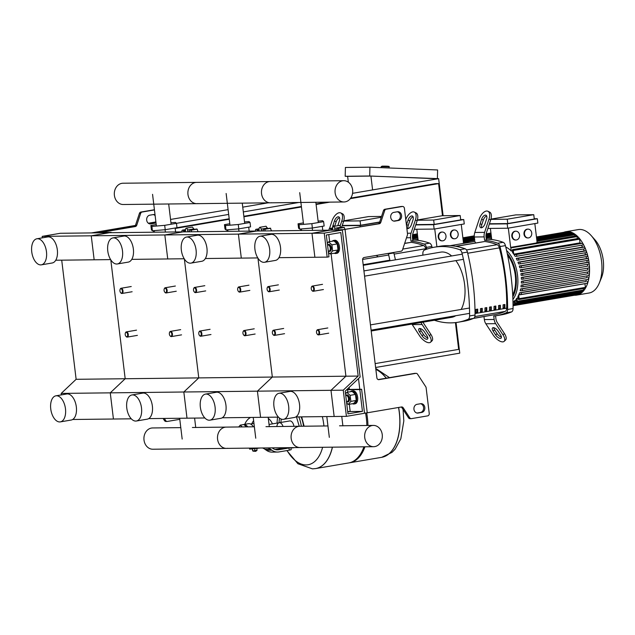 <?xml version="1.0" encoding="UTF-8"?>
<svg xmlns="http://www.w3.org/2000/svg" width="635" height="635" viewBox="0 0 635 635"><rect width="100%" height="100%" fill="white"/><g stroke="black" fill="none" stroke-linecap="round" stroke-linejoin="round"><path stroke-width="0.95" d="M98.385 232.847L340.511 230.068L379.341 223.75A2.207 1.834 89.3 0 0 380.77 222.393L384.683 210.598A2.207 1.834 -90.7 0 1 386.12 209.24L402.344 206.478A2.207 1.834 -90.7 0 1 404.416 208.351L407.511 233.942A2.207 1.834 -90.7 0 1 407.4 235.069L402.503 249.857A2.207 1.834 -90.7 0 1 401.066 251.214L364.157 257.5A2.207 1.834 89.3 0 0 362.609 259.993L376.865 377.769A2.207 1.834 -90.7 0 0 378.936 379.643L378.46 379.651M345.067 229.584L367.244 412.806L364.514 413.163M367.244 412.806L401.51 406.971A2.207 1.834 -90.7 0 1 403.209 407.789L409.758 417.806A2.207 1.834 89.3 0 0 411.456 418.632L427.68 415.869A2.207 1.834 89.3 0 0 429.228 413.377L426.133 387.787A2.207 1.834 89.3 0 0 425.76 386.739L417.544 374.182A2.207 1.834 89.3 0 0 415.846 373.364L378.936 379.643M393.811 212.384A4.405 3.659 89.3 0 0 390.692 217.075A4.405 3.659 89.3 0 0 394.391 221.147A4.405 3.659 89.3 0 0 394.867 221.107L398.494 220.488A4.405 3.659 89.3 0 0 401.614 215.797A4.405 3.659 89.3 0 0 397.915 211.717A4.405 3.659 89.3 0 0 397.439 211.765L393.811 212.384M420.664 403.709A4.405 3.659 -90.7 0 1 421.14 403.662A4.405 3.659 -90.7 0 1 424.839 407.741A4.405 3.659 -90.7 0 1 421.719 412.433L418.1 413.044A4.405 3.659 -90.7 0 1 417.624 413.091A4.405 3.659 -90.7 0 1 413.925 409.011A4.405 3.659 -90.7 0 1 417.044 404.32L420.664 403.709M342.352 230.045L324.247 233.132L327.152 257.127L328.962 256.818L326.319 235.006L340.805 232.537L358.18 376.063L343.249 390.176L346.416 416.354L364.53 413.266L361.625 389.271L359.815 389.58L362.45 411.393L347.964 413.861L345.21 391.128L360.14 377.015L342.352 230.045L330.089 230.188L343.845 229.6L378.111 223.766A2.207 1.834 89.3 0 0 379.547 222.409L383.453 210.614A2.207 1.834 -90.7 0 1 384.889 209.256L401.114 206.486A2.207 1.834 -90.7 0 1 401.59 206.486M346.996 389.438L349.361 389.414L349.123 387.437M417.012 413.036L420.497 412.448A4.405 3.659 89.3 0 0 423.624 408.114A4.405 3.659 89.3 0 0 420.521 403.733M401.05 407.043A2.207 1.834 -90.7 0 1 401.987 407.805L408.527 417.822A2.207 1.834 89.3 0 0 410.234 418.648M415.099 373.372A2.207 1.834 89.3 0 0 414.623 373.372L378.174 379.579M397.296 211.788A4.405 3.659 -90.7 0 1 400.399 216.178A4.405 3.659 -90.7 0 1 397.264 220.504L393.787 221.091M332.264 241.221A6.612 3.651 80.3 0 1 333.581 240.467A6.612 3.651 80.3 0 1 338.368 246.936A6.612 3.651 80.3 0 1 335.804 253.492A6.612 3.651 80.3 0 1 334.304 253.214M333.581 240.467L334.669 240.276A6.612 3.651 80.3 0 1 339.455 246.753A6.612 3.651 80.3 0 1 336.891 253.309L335.804 253.492M328.255 250.968A3.524 1.945 -99.7 0 0 329.486 251.436A3.524 1.945 -99.7 0 0 330.859 247.944A3.524 1.945 -99.7 0 0 328.303 244.491A3.524 1.945 -99.7 0 0 327.525 244.983M329.7 251.381A3.524 1.945 -99.7 0 0 329.922 251.365A3.524 1.945 -99.7 0 0 331.295 247.864A3.524 1.945 -99.7 0 0 328.74 244.419A3.524 1.945 -99.7 0 0 328.525 244.475M327.557 245.197A3.088 1.699 80.3 0 1 330.248 248.007A3.088 1.699 80.3 0 1 328.239 250.865M327.327 243.348L328.597 241.848L331.907 244.832L332.637 250.881L330.065 253.936L328.43 252.46M331.907 244.832L337.272 243.919L333.962 240.935L328.597 241.848M337.272 243.919L338.003 249.968L332.637 250.881M338.003 249.968L335.423 253.024L330.065 253.936M352.52 403.709A6.612 3.651 -99.7 0 0 354.012 403.995A6.612 3.651 -99.7 0 0 356.584 397.439A6.612 3.651 -99.7 0 0 351.79 390.962A6.612 3.651 -99.7 0 0 350.472 391.724M354.012 403.995L355.1 403.804A6.612 3.651 -99.7 0 0 357.672 397.248A6.612 3.651 -99.7 0 0 352.877 390.779L351.798 390.962M345.742 395.478A3.524 1.945 80.3 0 1 346.519 394.994A3.524 1.945 80.3 0 1 349.067 398.439A3.524 1.945 80.3 0 1 347.702 401.939A3.524 1.945 80.3 0 1 346.464 401.471M346.742 394.978A3.524 1.945 80.3 0 1 346.948 394.914A3.524 1.945 80.3 0 1 349.504 398.367A3.524 1.945 80.3 0 1 348.139 401.868A3.524 1.945 80.3 0 1 347.916 401.884M346.456 401.368A3.088 1.699 -99.7 0 0 348.464 398.51A3.088 1.699 -99.7 0 0 345.765 395.7M346.647 402.963L348.274 404.431L350.853 401.376L350.123 395.335L346.813 392.343L345.543 393.851M350.853 401.376L356.211 400.463L353.639 403.519L348.274 404.431M356.211 400.463L355.481 394.422L350.123 395.335M355.481 394.422L352.171 391.43L346.813 392.343M98.377 232.775L134.08 226.568A2.207 1.834 89.3 0 0 135.517 225.203L139.422 213.408A2.207 1.834 -90.7 0 1 140.859 212.05L154.424 209.74M163.084 418.457L164.505 420.624A2.207 1.834 89.3 0 0 166.203 421.442M149.757 223.893L153.233 223.306A4.405 3.659 89.3 0 0 155.821 221.274M155.138 215.662A4.405 3.659 89.3 0 0 153.265 214.59M55.737 260.239L94.155 259.794L91.249 235.807L109.363 232.72L91.249 235.807L42.204 236.371L60.309 233.283L111.204 232.704M101.06 232.529L111.173 232.41M101.044 232.386L135.311 226.552A2.207 1.834 89.3 0 0 136.747 225.195L140.652 213.4A2.207 1.834 -90.7 0 1 142.089 212.042L154.448 209.931M164.314 418.441L165.727 420.608A2.207 1.834 89.3 0 0 167.426 421.434L179.784 419.322M155.98 222.591A4.405 3.659 -90.7 0 1 154.464 223.29L150.844 223.901A4.405 3.659 -90.7 0 1 150.36 223.949A4.405 3.659 -90.7 0 1 146.661 219.869A4.405 3.659 -90.7 0 1 149.789 215.178L153.408 214.566A4.405 3.659 -90.7 0 1 153.884 214.519A4.405 3.659 -90.7 0 1 155.027 214.725M110.633 259.612L94.155 259.794L91.249 235.807L164.83 234.958L182.936 231.878L164.83 234.958L238.403 234.117L256.516 231.037L238.403 234.117L311.983 233.275L330.089 230.188L311.983 233.275L324.247 233.132M278.924 257.675L314.889 257.262L311.983 233.275L314.889 257.262L327.152 257.127M328.779 234.585L329.628 241.673L328.779 234.585M61.714 260.167L76.129 379.301L125.182 378.738L110.8 259.866L125.182 378.738L198.763 377.896L184.372 259.024L198.763 377.896L272.336 377.055L257.953 258.175L272.336 377.055L345.916 376.206L331.097 253.762L345.916 376.206L358.18 376.063M76.129 379.301L61.206 393.414L110.26 392.851L125.182 378.738L110.26 392.851L183.832 392.001L198.763 377.896L183.832 392.001L257.413 391.16L272.336 377.055L257.413 391.16L330.986 390.319L345.916 376.206L330.986 390.319L343.249 390.176M295.831 416.933L334.153 416.489L330.986 390.319L334.153 416.489L346.416 416.354M349.361 389.414L361.625 389.271M346.686 389.731L359.815 389.58M347.551 389.723L347.845 392.168L347.551 389.723M347.686 411.559L350.187 411.536L349.306 404.257L350.187 411.536L362.45 411.393M350.187 411.536L347.734 411.948L350.187 411.536M317.349 334.248A2.643 1.46 -99.7 0 0 317.484 334.407A2.643 1.46 -99.7 0 0 318.548 334.899A2.643 1.46 -99.7 0 0 319.572 332.28A2.643 1.46 -99.7 0 0 317.659 329.692A2.643 1.46 -99.7 0 0 316.817 330.502A2.643 1.46 -99.7 0 0 316.746 330.7M318.968 332.343A2.207 1.214 80.3 0 1 318.524 334.296A2.207 1.214 80.3 0 1 317.222 334.121A2.207 1.214 80.3 0 1 316.516 332.367A2.207 1.214 80.3 0 1 316.667 330.867A2.207 1.214 80.3 0 1 317.952 330.327A2.207 1.214 80.3 0 1 318.968 332.343M243.769 335.089A2.643 1.46 -99.7 0 0 243.903 335.256A2.643 1.46 -99.7 0 0 244.967 335.748A2.643 1.46 -99.7 0 0 245.999 333.121A2.643 1.46 -99.7 0 0 244.078 330.533A2.643 1.46 -99.7 0 0 243.237 331.351A2.643 1.46 -99.7 0 0 243.165 331.541M245.388 333.184A2.207 1.214 80.3 0 1 244.951 335.145A2.207 1.214 80.3 0 1 243.649 334.962A2.207 1.214 80.3 0 1 242.935 333.216A2.207 1.214 80.3 0 1 243.094 331.708A2.207 1.214 80.3 0 1 244.372 331.168A2.207 1.214 80.3 0 1 245.388 333.184M170.196 335.939A2.643 1.46 -99.7 0 0 170.331 336.098A2.643 1.46 -99.7 0 0 171.394 336.59A2.643 1.46 -99.7 0 0 172.418 333.97A2.643 1.46 -99.7 0 0 170.505 331.375A2.643 1.46 -99.7 0 0 169.664 332.192A2.643 1.46 -99.7 0 0 169.593 332.391M171.815 334.034A2.207 1.214 80.3 0 1 171.371 335.986A2.207 1.214 80.3 0 1 170.069 335.812A2.207 1.214 80.3 0 1 169.362 334.058A2.207 1.214 80.3 0 1 169.513 332.549A2.207 1.214 80.3 0 1 170.791 332.018A2.207 1.214 80.3 0 1 171.815 334.034M273.201 334.756A2.643 1.46 -99.7 0 0 273.336 334.915A2.643 1.46 -99.7 0 0 274.399 335.407A2.643 1.46 -99.7 0 0 275.423 332.788A2.643 1.46 -99.7 0 0 273.51 330.192A2.643 1.46 -99.7 0 0 272.669 331.01A2.643 1.46 -99.7 0 0 272.598 331.208M274.82 332.851A2.207 1.214 80.3 0 1 274.383 334.804A2.207 1.214 80.3 0 1 273.074 334.629A2.207 1.214 80.3 0 1 272.367 332.875A2.207 1.214 80.3 0 1 272.518 331.367A2.207 1.214 80.3 0 1 273.804 330.835A2.207 1.214 80.3 0 1 274.82 332.851M199.628 335.597A2.643 1.46 -99.7 0 0 199.755 335.764A2.643 1.46 -99.7 0 0 200.819 336.248A2.643 1.46 -99.7 0 0 201.851 333.629A2.643 1.46 -99.7 0 0 199.938 331.041A2.643 1.46 -99.7 0 0 199.096 331.851A2.643 1.46 -99.7 0 0 199.025 332.049M201.239 333.692A2.207 1.214 80.3 0 1 200.803 335.645A2.207 1.214 80.3 0 1 199.501 335.47A2.207 1.214 80.3 0 1 198.787 333.724A2.207 1.214 80.3 0 1 198.945 332.216A2.207 1.214 80.3 0 1 200.223 331.676A2.207 1.214 80.3 0 1 201.239 333.692M126.047 336.447A2.643 1.46 -99.7 0 0 126.182 336.606A2.643 1.46 -99.7 0 0 127.246 337.098A2.643 1.46 -99.7 0 0 128.27 334.47A2.643 1.46 -99.7 0 0 126.357 331.883A2.643 1.46 -99.7 0 0 125.516 332.7A2.643 1.46 -99.7 0 0 125.444 332.899M127.667 334.534A2.207 1.214 80.3 0 1 127.23 336.494A2.207 1.214 80.3 0 1 125.92 336.312A2.207 1.214 80.3 0 1 125.214 334.566A2.207 1.214 80.3 0 1 125.365 333.058A2.207 1.214 80.3 0 1 126.651 332.518A2.207 1.214 80.3 0 1 127.667 334.534M312.071 290.624A2.643 1.46 -99.7 0 0 312.206 290.79A2.643 1.46 -99.7 0 0 313.269 291.274A2.643 1.46 -99.7 0 0 314.293 288.655A2.643 1.46 -99.7 0 0 312.38 286.067A2.643 1.46 -99.7 0 0 311.539 286.877A2.643 1.46 -99.7 0 0 311.467 287.076M313.682 288.719A2.207 1.214 80.3 0 1 313.245 290.671A2.207 1.214 80.3 0 1 311.944 290.497A2.207 1.214 80.3 0 1 311.237 288.75A2.207 1.214 80.3 0 1 311.388 287.242A2.207 1.214 80.3 0 1 312.666 286.702A2.207 1.214 80.3 0 1 313.682 288.719M238.49 291.465A2.643 1.46 -99.7 0 0 238.625 291.632A2.643 1.46 -99.7 0 0 239.689 292.124A2.643 1.46 -99.7 0 0 240.721 289.497A2.643 1.46 -99.7 0 0 238.8 286.909A2.643 1.46 -99.7 0 0 237.958 287.726A2.643 1.46 -99.7 0 0 237.887 287.925M240.109 289.56A2.207 1.214 80.3 0 1 239.673 291.521A2.207 1.214 80.3 0 1 238.363 291.338A2.207 1.214 80.3 0 1 237.657 289.592A2.207 1.214 80.3 0 1 237.815 288.084A2.207 1.214 80.3 0 1 239.093 287.544A2.207 1.214 80.3 0 1 240.109 289.56M164.917 292.314A2.643 1.46 -99.7 0 0 165.052 292.473A2.643 1.46 -99.7 0 0 166.116 292.965A2.643 1.46 -99.7 0 0 167.14 290.346A2.643 1.46 -99.7 0 0 165.227 287.75A2.643 1.46 -99.7 0 0 164.386 288.568A2.643 1.46 -99.7 0 0 164.314 288.766M166.529 290.409A2.207 1.214 80.3 0 1 166.092 292.362A2.207 1.214 80.3 0 1 164.79 292.187A2.207 1.214 80.3 0 1 164.076 290.433A2.207 1.214 80.3 0 1 164.235 288.925A2.207 1.214 80.3 0 1 165.513 288.393A2.207 1.214 80.3 0 1 166.529 290.409M267.922 291.132A2.643 1.46 -99.7 0 0 268.057 291.29A2.643 1.46 -99.7 0 0 269.121 291.783A2.643 1.46 -99.7 0 0 270.145 289.163A2.643 1.46 -99.7 0 0 268.232 286.575A2.643 1.46 -99.7 0 0 267.391 287.385A2.643 1.46 -99.7 0 0 267.319 287.584M269.542 289.227A2.207 1.214 80.3 0 1 269.105 291.179A2.207 1.214 80.3 0 1 267.795 291.005A2.207 1.214 80.3 0 1 267.089 289.25A2.207 1.214 80.3 0 1 267.24 287.75A2.207 1.214 80.3 0 1 268.526 287.21A2.207 1.214 80.3 0 1 269.542 289.227M194.35 291.973A2.643 1.46 -99.7 0 0 194.477 292.14A2.643 1.46 -99.7 0 0 195.54 292.632A2.643 1.46 -99.7 0 0 196.572 290.005A2.643 1.46 -99.7 0 0 194.659 287.417A2.643 1.46 -99.7 0 0 193.818 288.234A2.643 1.46 -99.7 0 0 193.746 288.425M195.961 290.068A2.207 1.214 80.3 0 1 195.524 292.029A2.207 1.214 80.3 0 1 194.223 291.846A2.207 1.214 80.3 0 1 193.508 290.1A2.207 1.214 80.3 0 1 193.667 288.592A2.207 1.214 80.3 0 1 194.945 288.052A2.207 1.214 80.3 0 1 195.961 290.068M120.769 292.822A2.643 1.46 -99.7 0 0 120.904 292.981A2.643 1.46 -99.7 0 0 121.968 293.473A2.643 1.46 -99.7 0 0 122.992 290.846A2.643 1.46 -99.7 0 0 121.079 288.258A2.643 1.46 -99.7 0 0 120.237 289.076A2.643 1.46 -99.7 0 0 120.166 289.274M122.388 290.917A2.207 1.214 80.3 0 1 121.952 292.87A2.207 1.214 80.3 0 1 120.642 292.687A2.207 1.214 80.3 0 1 119.936 290.941A2.207 1.214 80.3 0 1 120.086 289.433A2.207 1.214 80.3 0 1 121.372 288.901A2.207 1.214 80.3 0 1 122.388 290.917M350.726 198.088L435.539 183.642L438.602 183.61L442.492 215.733M455.422 322.604L458.661 349.377L375.15 363.601M176.99 227.695L176.466 223.337L164.695 225.338L151.908 226.425L150.892 225.496L151.416 229.862L152.432 230.783L165.227 229.703L229.195 218.781M243.848 216.289L301.387 206.486M316.039 203.994L326.747 202.168M175.181 228.465L229.251 219.258M243.911 216.765L301.442 206.97M316.103 204.47L329.819 202.136M350.322 198.644L438.602 183.61M375.618 367.482L459.748 353.155L456.041 322.524M443.119 215.725L438.634 178.665L370.927 176.078L347.631 176.347L348.337 182.174M170.958 222.79L175.45 222.409L176.466 223.337L228.671 214.424M243.324 211.923L298.72 202.494M352.56 193.326L438.634 178.665M91.408 232.926L135.43 225.433M148.328 223.234L155.313 222.044M170.553 219.448L228.092 209.653M242.745 207.153L268.057 202.843M372.602 189.913L370.927 176.078M435.562 178.697L369.713 175.998L369.935 167.195L437.61 169.966L437.396 178.681M369.935 167.195L345.408 167.473L345.186 176.284L347.631 176.379M345.186 176.284L369.713 175.998M269.042 424.466L279.209 422.735A5.929 3.27 80.3 0 1 283.035 426.458A5.929 3.27 -99.7 0 0 279.209 422.735A5.929 3.27 -99.7 0 0 276.868 426.529M272.431 423.886A13.875 11.525 89.3 0 0 268.311 418.386M253.627 420.664A13.875 11.525 89.3 0 0 251.825 423.799M250.587 417.449A13.875 11.525 89.3 0 0 244.785 424.331M242.895 424.688A10.136 5.596 80.3 0 1 243.372 424.569L248.444 423.704A10.136 5.596 80.3 0 1 248.928 423.664A10.136 5.596 80.3 0 1 253.436 426.799M243.372 424.569A10.136 5.596 80.3 0 1 243.856 424.521A10.136 5.596 80.3 0 1 247.793 426.863M256.524 450.39L255.794 450.921L253.024 450.818M253.071 451.152L255.603 451.358L256.564 450.731M256.826 448.572L257.032 450.302L254.945 450.659L252.674 450.85L252.301 449.12M252.46 449.112L252.674 450.85M254.722 448.866L254.945 450.659M290.624 447.651L289.012 447.992L289.274 450.175L291.195 449.675L290.949 447.651M289.274 450.175L279.011 451.922A13.216 10.978 -90.7 0 1 277.582 452.049A13.216 10.978 -90.7 0 1 271.875 450.207L270.439 449.183A13.216 10.978 89.3 0 0 268.026 447.913M275.122 449.485L285.948 447.707M262.501 447.977A13.216 10.978 -90.7 0 1 264.914 449.247L266.359 450.271A13.216 10.978 89.3 0 0 272.066 452.112L277.582 452.049M272.169 447.865L272.804 448.318A11.017 9.152 89.3 0 0 277.558 449.85A11.017 9.152 89.3 0 0 278.749 449.739L289.012 447.992M249.484 448.127L249.603 449.128L260.207 448M238.697 426.966L240.236 425.14L243.856 424.521L246.459 426.879M250.507 424.021L253.619 423.489A9.469 5.231 80.3 0 1 253.968 423.458M240.236 425.14L242.213 426.926M364.942 446.802A45.379 25.051 80.3 0 1 349.75 462.764L381.627 457.335A45.379 25.051 -99.7 0 0 399.264 412.313A45.379 25.051 -99.7 0 0 398.534 407.472A45.379 25.051 80.3 0 1 399.264 412.313A45.379 25.051 80.3 0 1 381.627 457.335L381.722 457.319A45.379 25.051 -99.7 0 0 399.359 412.298A45.379 25.051 -99.7 0 0 398.629 407.456M386.247 378.206A45.379 25.051 -99.7 0 0 375.849 369.38A45.379 25.051 80.3 0 1 386.247 378.206M366.665 412.893A45.379 25.051 80.3 0 1 367.395 417.735A45.379 25.051 80.3 0 1 367.959 425.482M365.57 413.044A45.379 25.051 80.3 0 1 366.308 417.925A45.379 25.051 80.3 0 1 366.863 425.498M332.351 447.175A45.379 25.051 80.3 0 1 315.611 468.574L315.706 468.559A45.379 25.051 -99.7 0 0 332.446 447.175A45.379 25.051 80.3 0 1 315.706 468.559A45.379 25.051 80.3 0 1 315.659 468.567M363.918 446.81A45.379 25.051 80.3 0 1 348.663 462.947L315.706 468.559M349.75 462.764A45.379 25.051 80.3 0 1 349.21 462.844M322.612 447.286A40.346 22.265 80.3 0 1 306.173 464.923A40.346 22.265 80.3 0 1 287.068 450.548M322.35 416.623A40.346 22.265 80.3 0 1 323.937 425.99M293.941 426.331A5.929 3.27 -99.7 0 0 289.997 420.918A5.929 3.27 -99.7 0 0 289.711 420.942L279.209 422.735M31.75 251.897A13.216 7.295 -99.7 0 0 41.331 264.843A13.216 7.295 -99.7 0 0 46.466 251.722A13.216 7.295 -99.7 0 0 36.886 238.784A13.216 7.295 -99.7 0 0 31.75 251.897M52.197 262.985A13.216 7.295 -99.7 0 0 57.333 249.873A13.216 7.295 -99.7 0 0 47.752 236.926L36.886 238.784M65.469 408.765A13.216 7.295 80.3 0 1 60.333 421.886A13.216 7.295 80.3 0 1 50.752 408.94A13.216 7.295 80.3 0 1 55.896 395.827A13.216 7.295 80.3 0 1 65.469 408.765M55.896 395.827L66.762 393.97A13.216 7.295 80.3 0 1 76.335 406.916A13.216 7.295 80.3 0 1 71.199 420.037L60.333 421.886M42.204 236.371L42.378 237.847M72.644 419.489L113.427 419.021L110.26 392.851L113.427 419.021L131.286 418.822M61.206 393.414L61.381 394.891M374.761 446.595A10.636 8.842 -90.7 0 1 373.61 446.699A10.636 8.842 -90.7 0 1 364.673 436.856A10.636 8.842 -90.7 0 1 372.213 425.521A10.636 8.842 -90.7 0 1 373.364 425.418A10.636 8.842 -90.7 0 1 382.302 435.261A10.636 8.842 -90.7 0 1 374.761 446.595M298.633 426.371A10.636 8.842 89.3 0 0 291.1 437.706A10.636 8.842 89.3 0 0 300.03 447.54A10.636 8.842 -90.7 0 1 291.1 437.706A10.636 8.842 -90.7 0 1 298.633 426.371A10.636 8.842 -90.7 0 1 299.791 426.268A10.636 8.842 89.3 0 0 298.633 426.371M301.188 447.437A10.636 8.842 -90.7 0 1 300.03 447.54L226.457 448.389A10.636 8.842 -90.7 0 1 217.519 438.547A10.636 8.842 -90.7 0 1 225.06 427.212A10.636 8.842 89.3 0 0 217.519 438.547A10.636 8.842 89.3 0 0 226.457 448.389L152.876 449.231A10.636 8.842 89.3 0 1 143.947 439.388A10.636 8.842 89.3 0 1 151.479 428.061A10.636 8.842 89.3 0 1 152.638 427.95L180.792 427.633M192.389 427.498L226.211 427.109A10.636 8.842 89.3 0 0 225.06 427.212A10.636 8.842 -90.7 0 1 226.211 427.109L254.365 426.783M227.608 448.286A10.636 8.842 -90.7 0 1 226.457 448.389M335.407 229.838A2.349 1.294 80.3 0 1 334.709 228.298A2.207 1.214 -99.7 0 0 333.462 226.441L339.614 225.393L341.289 227.735M338.725 229.799A2.207 1.214 -99.7 0 0 338.13 228.497A2.207 1.214 -99.7 0 0 337.566 228.37L343.765 227.314L344.289 227.449L345.17 229.933M337.566 228.37A2.207 1.214 -99.7 0 0 336.804 229.219A2.349 1.294 80.3 0 1 336.479 229.83M338.13 228.497L344.289 227.449M333.462 226.441A2.207 1.214 -99.7 0 0 332.661 228.322A2.349 1.294 80.3 0 1 332.335 229.878M331.367 229.973A2.349 1.294 80.3 0 1 330.795 229.283A2.207 1.214 -99.7 0 0 329.613 228.457A2.207 1.214 -99.7 0 0 329.303 228.6A2.207 1.214 -99.7 0 0 329.041 230.203M318.111 221.107L322.604 220.726L323.62 221.647L324.144 226.012L312.38 228.013L299.585 229.092L298.569 228.171L298.045 223.814L303.371 222.901M323.62 221.647L311.849 223.655L299.061 224.734L298.045 223.814M312.38 228.013L311.849 223.655M299.585 229.092L299.061 224.734M301.53 230.513L301.339 228.949M312.531 230.394L312.245 228.028M300.76 230.529L300.577 229.013M322.763 230.275L322.286 226.33M262.168 230.965A2.349 1.294 80.3 0 1 262.136 230.965A2.349 1.294 80.3 0 1 261.136 229.14A2.207 1.214 -99.7 0 0 259.882 227.29L266.041 226.243L267.708 228.576M265.2 230.934A2.207 1.214 -99.7 0 0 264.549 229.338A2.207 1.214 -99.7 0 0 263.985 229.211L270.192 228.155L271.597 230.862M263.985 229.211A2.207 1.214 -99.7 0 0 263.223 230.06A2.349 1.294 80.3 0 1 262.43 230.965M264.549 229.338L270.708 228.29M259.882 227.29A2.207 1.214 -99.7 0 0 259.08 229.164A2.349 1.294 80.3 0 1 258.524 231.005A2.349 1.294 80.3 0 1 258.493 231.013M258.231 231.013A2.349 1.294 80.3 0 1 257.223 230.132A2.207 1.214 -99.7 0 0 256.04 229.298A2.207 1.214 -99.7 0 0 255.722 229.441A2.207 1.214 -99.7 0 0 255.46 231.045M262.136 230.965L262.668 230.87M244.538 221.948L249.023 221.567L250.039 222.488L250.571 226.854L238.8 228.862L226.012 229.941L224.996 229.013L224.465 224.655L229.799 223.75M250.039 222.488L238.276 224.496L225.481 225.576L224.465 224.655M238.8 228.862L238.276 224.496M226.012 229.941L225.481 225.576M227.949 231.362L227.767 229.791M238.951 231.235L238.665 228.87M227.179 231.37L226.997 229.854M249.182 231.116L248.706 227.171M188.595 231.815A2.349 1.294 80.3 0 1 188.563 231.807A2.349 1.294 80.3 0 1 187.555 229.981A2.207 1.214 -99.7 0 0 186.309 228.132L192.461 227.084L194.135 229.418M191.619 231.775A2.207 1.214 -99.7 0 0 190.976 230.188A2.207 1.214 -99.7 0 0 190.413 230.053L196.612 228.997L197.136 229.14L198.025 231.704M190.413 230.053A2.207 1.214 -99.7 0 0 189.651 230.902A2.349 1.294 80.3 0 1 188.849 231.807M190.976 230.188L197.136 229.14M186.309 228.132A2.207 1.214 -99.7 0 0 185.507 230.005A2.349 1.294 80.3 0 1 184.944 231.846A2.349 1.294 80.3 0 1 184.912 231.854M184.658 231.854A2.349 1.294 80.3 0 1 183.642 230.973A2.207 1.214 -99.7 0 0 182.459 230.148A2.207 1.214 -99.7 0 0 182.15 230.291A2.207 1.214 -99.7 0 0 181.888 231.886M188.563 231.807L189.095 231.719M165.227 229.703L164.695 225.338M152.432 230.783L151.908 226.425M150.892 225.496L156.218 224.592M154.376 232.204L154.186 230.632M165.378 232.077L165.092 229.711M153.607 232.212L153.424 230.703M175.609 231.958L175.133 228.013M345.146 201.866A10.636 8.842 89.3 0 0 352.679 190.54A10.636 8.842 89.3 0 0 343.749 180.697A10.636 8.842 89.3 0 0 342.598 180.8A10.636 8.842 89.3 0 0 335.058 192.127A10.636 8.842 89.3 0 0 343.995 201.97A10.636 8.842 89.3 0 0 345.146 201.866M269.018 181.642A10.636 8.842 -90.7 0 1 270.169 181.539A10.636 8.842 89.3 0 0 269.018 181.642A10.636 8.842 89.3 0 0 261.485 192.976A10.636 8.842 89.3 0 0 270.415 202.819A10.636 8.842 -90.7 0 1 261.485 192.976A10.636 8.842 -90.7 0 1 269.018 181.642M195.445 182.491A10.636 8.842 -90.7 0 1 196.596 182.38A10.636 8.842 89.3 0 0 195.445 182.491A10.636 8.842 89.3 0 0 187.904 193.818A10.636 8.842 89.3 0 0 196.842 203.66A10.636 8.842 -90.7 0 1 187.904 193.818A10.636 8.842 -90.7 0 1 195.445 182.491M343.749 180.697L123.015 183.229A10.636 8.842 -90.7 0 0 121.864 183.332A10.636 8.842 -90.7 0 0 114.332 194.667A10.636 8.842 -90.7 0 0 123.261 204.51L270.415 202.819A10.636 8.842 89.3 0 0 271.566 202.716M196.842 203.66A10.636 8.842 89.3 0 0 197.993 203.557M574.469 295.251A32.163 17.748 -99.7 0 0 576.651 295.124A32.163 17.748 -99.7 0 0 589.153 263.215A32.163 17.748 -99.7 0 0 565.856 231.712A32.163 17.748 -99.7 0 0 563.753 232.315M576.651 295.124L589.042 293.013A32.163 17.748 -99.7 0 0 599.273 283.099A32.163 17.748 -99.7 0 0 601.543 261.104A32.163 17.748 -99.7 0 0 591.177 235.569A32.163 17.748 -99.7 0 0 578.239 229.6L565.856 231.712M599.273 283.099L601.432 277.844A25.733 14.2 -99.7 0 0 603.25 260.239A25.733 14.2 -99.7 0 0 594.955 239.816L591.177 235.569M520.922 273.645L522.16 273.629A0.881 0.484 80.3 0 1 522.748 274.463A0.881 0.484 80.3 0 1 522.414 275.376A0.881 0.484 80.3 0 1 522.367 275.376L521.137 275.392A28.861 15.931 -99.7 0 0 521.041 274.518A28.861 15.931 -99.7 0 0 520.922 273.645L587.2 262.358A28.861 15.931 -99.7 0 0 586.907 260.469M520.255 269.827L521.565 269.812A0.881 0.484 80.3 0 1 522.153 270.645A0.881 0.484 80.3 0 1 521.819 271.558A0.881 0.484 80.3 0 1 521.772 271.558L520.597 271.574A28.861 15.931 -99.7 0 0 520.255 269.827L586.534 258.54A28.861 15.931 -99.7 0 0 586.089 256.643M519.279 266.009L520.692 265.994A0.881 0.484 80.3 0 1 521.279 266.827A0.881 0.484 80.3 0 1 520.946 267.74A0.881 0.484 80.3 0 1 520.906 267.74L519.763 267.756A28.861 15.931 -99.7 0 0 519.279 266.009L585.557 254.722A28.861 15.931 -99.7 0 0 584.946 252.825M517.969 262.199L519.525 262.184A0.881 0.484 80.3 0 1 520.113 263.009A0.881 0.484 80.3 0 1 519.779 263.922A0.881 0.484 80.3 0 1 519.74 263.93L518.612 263.938A28.861 15.931 -99.7 0 0 517.969 262.199L584.248 250.912A28.861 15.931 -99.7 0 0 583.454 249.015M516.271 258.397L518.025 258.374A0.881 0.484 80.3 0 1 518.612 259.199A0.881 0.484 80.3 0 1 518.279 260.112A0.881 0.484 80.3 0 1 518.231 260.12L517.104 260.136A28.861 15.931 -99.7 0 0 516.271 258.397L582.549 247.11A28.861 15.931 -99.7 0 0 581.517 245.213M514.04 254.595L516.104 254.572A0.881 0.484 80.3 0 1 516.699 255.397A0.881 0.484 80.3 0 1 516.358 256.31A0.881 0.484 80.3 0 1 516.318 256.318L515.136 256.326A28.861 15.931 -99.7 0 0 514.04 254.595L580.319 243.308A28.861 15.931 -99.7 0 0 580.017 242.864L513.731 254.151A28.861 15.931 -99.7 0 0 512.564 252.587L512.31 250.484A0.881 0.484 -99.7 0 1 512.651 249.611L578.929 238.323A0.881 0.484 80.3 0 1 579.572 239.189L580.017 242.864M512.35 250.841L511.207 251.031A28.861 15.931 -99.7 0 0 505.793 247.055M515.406 231.243A4.405 3.659 -90.7 0 1 515.882 231.203A4.405 3.659 -90.7 0 1 519.581 235.275A4.405 3.659 -90.7 0 1 516.461 239.966A4.405 3.659 -90.7 0 1 515.985 240.014A4.405 3.659 -90.7 0 1 512.286 235.934A4.405 3.659 -90.7 0 1 515.406 231.243M515.739 240.006A4.405 3.659 -90.7 0 1 515.493 240.022A4.405 3.659 -90.7 0 1 511.794 235.942A4.405 3.659 -90.7 0 1 514.914 231.251A4.405 3.659 -90.7 0 1 515.39 231.203A4.405 3.659 -90.7 0 1 515.636 231.211M527.574 229.172A4.405 3.659 -90.7 0 1 528.05 229.132A4.405 3.659 -90.7 0 1 531.749 233.204A4.405 3.659 -90.7 0 1 528.63 237.895A4.405 3.659 -90.7 0 1 528.153 237.942A4.405 3.659 -90.7 0 1 524.454 233.863A4.405 3.659 -90.7 0 1 527.574 229.172M527.907 237.934A4.405 3.659 -90.7 0 1 527.661 237.942A4.405 3.659 -90.7 0 1 523.962 233.87A4.405 3.659 -90.7 0 1 527.082 229.179A4.405 3.659 -90.7 0 1 527.558 229.132A4.405 3.659 -90.7 0 1 527.804 229.14M489.72 222.901L489.823 223.766L507.77 223.56L534.289 219.043L533.757 214.686L515.803 214.892L490.942 219.123M537.853 223.083L507.714 228.219L507.19 223.853L537.321 218.726L537.853 223.083M534.837 223.599L537.162 242.856L510.651 247.372L508.325 228.116M507.77 223.56L507.246 219.202L533.757 214.686M490.387 228.417L491.728 239.522M507.246 219.202L490.871 219.385M507.714 228.219L487.878 228.449M534.249 218.757L537.321 218.726M489.331 224.06L507.19 223.853M536.456 236.966L565.261 232.061A0.881 0.484 80.3 0 1 565.499 232.116M536.464 237.061L567.38 231.791A0.881 0.484 80.3 0 1 567.928 232.283M536.535 237.633L569.563 232.005A0.881 0.484 80.3 0 1 570.198 232.87L570.214 232.981M536.662 238.697L571.794 232.712A0.881 0.484 80.3 0 1 572.437 233.569L572.508 234.204M536.853 240.276L574.096 233.934A0.881 0.484 80.3 0 1 574.739 234.799L574.881 236.029M511.207 251.031L510.826 247.912A0.881 0.484 -99.7 0 0 510.651 247.372M536.702 242.538L576.469 235.76A0.881 0.484 80.3 0 1 577.104 236.625L577.342 238.593M512.977 301.974A28.861 15.931 -99.7 0 0 513.064 301.927L514.207 301.728M515.025 300.395L515.366 303.165A0.881 0.484 80.3 0 1 515.017 304.038A0.881 0.484 80.3 0 1 514.382 303.173L514.144 301.173A28.861 15.931 -99.7 0 0 515.025 300.395L516.176 300.204M516.914 298.164L517.287 301.284A0.881 0.484 80.3 0 1 516.946 302.165A0.881 0.484 80.3 0 1 516.303 301.3L516.064 299.283A28.861 15.931 -99.7 0 0 516.914 298.164L518.057 297.974M518.676 295.005L519.12 298.672A0.881 0.484 80.3 0 1 518.779 299.545A0.881 0.484 80.3 0 1 518.144 298.688L517.89 296.585A28.861 15.931 -99.7 0 0 518.676 295.005L584.954 283.718A28.861 15.931 -99.7 0 0 585.002 283.623M585.827 281.511L520.732 292.783A0.881 0.484 -99.7 0 1 521.319 293.608A0.881 0.484 -99.7 0 1 520.986 294.521A0.881 0.484 -99.7 0 1 520.938 294.529L518.874 294.553A28.861 15.931 -99.7 0 0 519.549 292.798L585.827 281.511A28.861 15.931 -99.7 0 0 586.375 279.717M586.867 277.67L521.724 288.949A0.881 0.484 -99.7 0 1 522.311 289.774A0.881 0.484 -99.7 0 1 521.978 290.687A0.881 0.484 -99.7 0 1 521.93 290.687L520.176 290.711A28.861 15.931 -99.7 0 0 520.589 288.957L586.867 277.67A28.861 15.931 -99.7 0 0 587.2 275.844M587.454 273.836L522.303 285.115A0.881 0.484 -99.7 0 1 522.891 285.94A0.881 0.484 -99.7 0 1 522.549 286.853A0.881 0.484 -99.7 0 1 522.51 286.853L520.954 286.877A28.861 15.931 -99.7 0 0 521.176 285.123L587.454 273.836A28.861 15.931 -99.7 0 0 587.605 271.986M587.677 270.01L522.542 281.281A0.881 0.484 -99.7 0 1 523.129 282.115A0.881 0.484 -99.7 0 1 522.795 283.019A0.881 0.484 -99.7 0 1 522.756 283.027L521.335 283.043A28.861 15.931 -99.7 0 0 521.399 281.297L587.677 270.01A28.861 15.931 -99.7 0 0 587.669 268.137M587.589 266.184L522.486 277.455A0.881 0.484 -99.7 0 1 523.081 278.289A0.881 0.484 -99.7 0 1 522.74 279.194A0.881 0.484 -99.7 0 1 522.7 279.202L521.391 279.217A28.861 15.931 -99.7 0 0 521.311 277.471L587.589 266.184A28.861 15.931 -99.7 0 0 587.438 264.303M513.731 254.151L513.286 250.476A0.881 0.484 -99.7 0 0 512.651 249.611M520.732 292.783L519.549 292.798M587.01 281.495A0.881 0.484 80.3 0 1 587.597 282.321A0.881 0.484 80.3 0 1 587.264 283.234A0.881 0.484 80.3 0 1 587.216 283.242L521.025 294.513M521.724 288.949L520.589 288.957M588.002 277.662A0.881 0.484 80.3 0 1 588.589 278.487A0.881 0.484 80.3 0 1 588.256 279.4A0.881 0.484 80.3 0 1 588.208 279.4L522.018 290.679M522.303 285.115L521.176 285.123M588.582 273.828A0.881 0.484 80.3 0 1 589.169 274.653A0.881 0.484 80.3 0 1 588.836 275.566A0.881 0.484 80.3 0 1 588.788 275.566L522.597 286.845M522.542 281.281L521.399 281.297M588.82 269.994A0.881 0.484 80.3 0 1 589.415 270.827A0.881 0.484 80.3 0 1 589.074 271.732A0.881 0.484 80.3 0 1 589.034 271.74L522.835 283.012M522.486 277.455L521.311 277.471M588.764 266.168A0.881 0.484 80.3 0 1 589.359 267.002A0.881 0.484 80.3 0 1 589.018 267.906A0.881 0.484 80.3 0 1 588.978 267.914L522.78 279.186M586.534 258.54L587.843 258.524A0.881 0.484 80.3 0 1 588.431 259.358A0.881 0.484 80.3 0 1 588.097 260.271A0.881 0.484 80.3 0 1 588.05 260.271L521.859 271.542M585.557 254.722L586.97 254.706A0.881 0.484 80.3 0 1 587.558 255.54A0.881 0.484 80.3 0 1 587.224 256.453A0.881 0.484 80.3 0 1 587.184 256.453L520.986 267.724M584.248 250.912L585.803 250.896A0.881 0.484 80.3 0 1 586.399 251.722A0.881 0.484 80.3 0 1 586.057 252.635A0.881 0.484 80.3 0 1 586.018 252.643L519.819 263.914M582.549 247.11L584.303 247.086A0.881 0.484 80.3 0 1 584.891 247.912A0.881 0.484 80.3 0 1 584.557 248.825A0.881 0.484 80.3 0 1 584.51 248.833L518.319 260.104M580.319 243.308L582.382 243.284A0.881 0.484 80.3 0 1 582.978 244.11A0.881 0.484 80.3 0 1 582.636 245.023A0.881 0.484 80.3 0 1 582.597 245.031L516.398 256.302M513.366 304.435A0.881 0.484 80.3 0 1 513.04 305.308L579.303 294.029A0.881 0.484 80.3 0 0 579.644 293.156L513.366 304.435L513.064 301.927M587.2 262.358L588.439 262.342A0.881 0.484 80.3 0 1 589.026 263.176A0.881 0.484 80.3 0 1 588.693 264.089A0.881 0.484 80.3 0 1 588.645 264.089L522.454 275.368M577.572 294.322A0.881 0.484 80.3 0 1 577.239 294.775L513.048 305.713M581.557 291.155L581.644 291.878A0.881 0.484 80.3 0 1 581.303 292.751L515.017 304.038M583.39 288.544L583.565 289.997A0.881 0.484 80.3 0 1 583.224 290.878L516.946 302.165M584.954 283.718L585.399 287.385A0.881 0.484 80.3 0 1 585.057 288.258L518.779 299.545M490.926 232.886A32.163 17.748 -99.7 0 0 490.172 233.156M441.825 232.092A4.405 3.659 -90.7 0 1 442.309 232.045A4.405 3.659 -90.7 0 1 446.008 236.125A4.405 3.659 -90.7 0 1 442.881 240.816A4.405 3.659 -90.7 0 1 442.404 240.855A4.405 3.659 -90.7 0 1 438.706 236.784A4.405 3.659 -90.7 0 1 441.825 232.092M442.158 240.848A4.405 3.659 -90.7 0 1 441.912 240.863A4.405 3.659 -90.7 0 1 438.214 236.784A4.405 3.659 -90.7 0 1 441.341 232.092A4.405 3.659 -90.7 0 1 441.817 232.053A4.405 3.659 -90.7 0 1 442.063 232.061M453.993 230.013A4.405 3.659 -90.7 0 1 454.477 229.973A4.405 3.659 -90.7 0 1 458.176 234.045A4.405 3.659 -90.7 0 1 455.057 238.744A4.405 3.659 -90.7 0 1 454.573 238.784A4.405 3.659 -90.7 0 1 450.874 234.712A4.405 3.659 -90.7 0 1 453.993 230.013M454.327 238.776A4.405 3.659 -90.7 0 1 454.089 238.792A4.405 3.659 -90.7 0 1 450.39 234.712A4.405 3.659 -90.7 0 1 453.509 230.021A4.405 3.659 -90.7 0 1 453.985 229.981A4.405 3.659 -90.7 0 1 454.231 229.989M416.139 223.742L416.242 224.615L434.197 224.409L460.708 219.893L460.184 215.527L442.23 215.733L417.362 219.972M464.272 223.933L434.142 229.06L433.61 224.703L463.748 219.567L464.272 223.933M436.904 246.761L434.745 228.957M461.256 224.441L463.526 243.165M434.197 224.409L433.665 220.043L460.184 215.527M416.806 229.259L418.147 240.371M433.665 220.043L417.29 220.234M434.142 229.06L414.306 229.291M460.677 219.607L463.748 219.567M415.758 224.909L433.61 224.703M417.346 233.728A32.163 17.748 -99.7 0 0 416.6 234.005M342.567 224.592L342.67 225.457L360.616 225.25L379.682 222.004M381.524 216.432L368.649 216.583L343.789 220.813M360.188 226.814L360.037 225.544L379.611 222.21M360.616 225.25L360.093 220.885L381.246 217.289M360.093 220.885L343.718 221.075M342.178 225.75L360.037 225.544M503.087 304.8L504.904 304.49A126.119 69.612 80.3 0 1 504.873 307.769L503.063 308.078A126.119 69.612 -99.7 0 0 503.087 304.8M503.071 307.975L504.873 307.769M504.246 307.777A125.016 69.001 -99.7 0 0 504.277 304.602M498.562 305.57L500.372 305.26A126.119 69.612 80.3 0 1 500.348 308.539L498.538 308.848A126.119 69.612 -99.7 0 0 498.562 305.57M498.538 308.745L500.348 308.539M499.721 308.546A125.016 69.001 -99.7 0 0 499.745 305.372M494.038 306.34L495.848 306.038A126.119 69.612 80.3 0 1 495.824 309.308L494.014 309.618A126.119 69.612 -99.7 0 0 494.038 306.34M494.014 309.523L495.824 309.308M495.189 309.316A125.016 69.001 -99.7 0 0 495.221 306.141M489.506 307.118L491.315 306.808A126.119 69.612 80.3 0 1 491.292 310.086L489.482 310.388A126.119 69.612 -99.7 0 0 489.506 307.118M489.482 310.293L491.292 310.086M490.664 310.086A125.016 69.001 -99.7 0 0 490.688 306.911M484.981 307.888L486.791 307.578A126.119 69.612 80.3 0 1 486.767 310.856L484.957 311.166A126.119 69.612 -99.7 0 0 484.981 307.888M484.957 311.063L486.767 310.856M486.14 310.864A125.016 69.001 -99.7 0 0 486.164 307.681M480.457 308.658L482.267 308.348A126.119 69.612 80.3 0 1 482.243 311.626L480.433 311.936A126.119 69.612 -99.7 0 0 480.457 308.658M480.433 311.833L482.243 311.626M481.608 311.634A125.016 69.001 -99.7 0 0 481.64 308.451M475.925 309.428L477.734 309.118A126.119 69.612 80.3 0 1 477.711 312.396L475.901 312.706A126.119 69.612 -99.7 0 0 475.925 309.428M475.901 312.603L477.711 312.396M477.083 312.404A125.016 69.001 -99.7 0 0 477.107 309.229M473.845 318.222L494.363 314.722A143.192 79.034 -99.7 0 0 505.246 311.38A4.405 2.429 -99.7 0 0 506.674 308.166A126.119 69.612 -99.7 0 0 499.38 247.864A4.405 2.429 -99.7 0 0 497.173 244.689A143.192 79.034 -99.7 0 0 484.727 241.506L456.136 246.372M425.998 249.452A126.119 69.612 -99.7 0 0 425.799 248.706A4.405 2.429 -99.7 0 0 423.593 245.539A143.192 79.034 -99.7 0 0 411.147 242.348L404.622 243.459M497.737 243.229A4.405 2.429 80.3 0 1 500.015 246.547L505.444 245.626A4.405 2.429 -99.7 0 0 503.166 242.308L497.737 243.229A149.931 82.756 -99.7 0 0 484.576 240.26L486.386 239.951L486.045 237.165A8.811 7.318 89.3 0 1 486.489 232.64L490.688 219.956A8.811 4.532 -64.2 0 0 489.625 212.082L487.926 211.257A8.811 4.532 115.8 0 1 488.99 219.131L490.688 219.956M505.444 245.626A149.931 82.756 80.3 0 1 513.064 308.539L507.627 309.467A149.931 82.756 -99.7 0 0 500.015 246.547M507.627 309.467A4.405 2.429 80.3 0 1 506.158 312.825L511.588 311.904A4.405 2.429 -99.7 0 0 513.064 308.539M511.588 311.904A149.931 82.756 80.3 0 1 501.515 314.825L496.086 315.754A149.931 82.756 -99.7 0 0 506.158 312.825M495.657 323.659L485.846 323.771L493.189 335.002A8.811 3.889 -133.4 0 0 504.15 341.352A8.811 3.889 -133.4 0 0 502.999 334.891L495.657 323.659A8.811 7.318 89.3 0 1 494.157 319.461L493.752 316.087A149.931 82.756 -99.7 0 0 496.086 315.754M486.283 239.141A149.931 82.756 80.3 0 1 503.166 242.308M487.926 211.257A8.811 4.532 115.8 0 0 479.179 219.242L474.797 232.473A8.811 7.318 89.3 0 0 474.353 237.006L474.766 240.371A149.931 82.756 -99.7 0 0 472.432 240.713A149.931 82.756 -99.7 0 0 462.502 243.578M422.862 255.167A149.931 82.756 -99.7 0 1 422.854 253.476A4.405 2.429 80.3 0 1 424.331 250.111A149.931 82.756 -99.7 0 1 434.403 247.19A149.931 82.756 -99.7 0 1 459.708 249.706A4.405 2.429 80.3 0 1 461.986 253.024L467.416 252.095A4.405 2.429 -99.7 0 0 465.137 248.785L459.708 249.706M434.403 247.19L439.833 246.261A149.931 82.756 80.3 0 1 465.137 248.785M467.416 252.095A149.931 82.756 80.3 0 1 475.036 315.016L469.598 315.944A4.405 2.429 80.3 0 1 468.13 319.302L473.559 318.381A4.405 2.429 -99.7 0 0 475.036 315.016M473.559 318.381A149.931 82.756 80.3 0 1 463.486 321.302L458.057 322.231A149.931 82.756 -99.7 0 0 468.13 319.302M434.34 320.254A149.931 82.756 -99.7 0 0 458.057 322.231M469.598 315.944A149.931 82.756 -99.7 0 0 461.986 253.024M450.159 245.681L474.893 241.467L475.544 242.911M455.692 246.293L484.727 241.506M489.561 310.277L490.664 309.936M484.957 310.904L486.14 310.705M480.433 311.674L481.608 311.475M475.98 312.595L477.083 312.245M473.416 318.437L493.601 314.857M512.707 294.902A26.432 14.589 -99.7 0 0 507.619 255.341M502.999 334.891L504.436 333.534L497.395 322.763A8.811 7.318 -90.7 0 1 495.895 318.572L495.57 315.841M501.42 337.026A4.405 1.945 46.6 0 1 497.078 333.621L494.578 329.787A4.405 1.945 46.6 0 1 493.705 327.684M493.141 331.145L495.641 334.978A4.405 1.945 -133.4 0 0 501.118 338.145A4.405 1.945 -133.4 0 0 500.547 334.923L498.046 331.089A4.405 1.945 -133.4 0 0 492.562 327.914A4.405 1.945 -133.4 0 0 493.141 331.145L494.578 329.787M485.846 323.771A8.811 7.318 -90.7 0 1 484.346 319.572L483.989 316.635M504.436 333.534A8.811 3.889 46.6 0 1 505.587 339.995L504.15 341.352M480.139 223.726L481.632 219.218A4.405 2.262 115.8 0 1 486.005 215.225A4.405 2.262 115.8 0 1 486.537 219.162L485.045 223.671A4.405 2.262 115.8 0 1 480.671 227.663A4.405 2.262 115.8 0 1 480.139 223.726L481.838 224.552A4.405 2.262 -64.2 0 0 481.695 227.719M486.68 215.995A4.405 2.262 -64.2 0 0 483.33 220.043L481.838 224.552M484.576 240.26L484.164 236.887A8.811 7.318 -90.7 0 1 484.608 232.362L488.99 219.131M424.156 244.078A4.405 2.429 80.3 0 1 426.434 247.388L431.871 246.467A4.405 2.429 -99.7 0 0 429.585 243.149L424.156 244.078A149.931 82.756 -99.7 0 0 410.996 241.109L412.806 240.8L412.472 238.014A8.811 7.318 89.3 0 1 412.917 233.482L417.116 220.797A8.811 4.532 -64.2 0 0 416.052 212.923L414.353 212.106A8.811 4.532 115.8 0 1 415.417 219.98L417.116 220.797M426.855 249.142A149.931 82.756 -99.7 0 0 426.434 247.388M431.871 246.467A149.931 82.756 80.3 0 1 432.149 247.626M412.71 239.982A149.931 82.756 80.3 0 1 429.585 243.149M389.993 260.763A149.931 82.756 -99.7 0 0 388.406 253.865L393.843 252.944A4.405 2.429 -99.7 0 0 393.708 252.468M393.843 252.944A149.931 82.756 80.3 0 1 395.422 259.842M388.279 253.397A4.405 2.429 80.3 0 1 388.406 253.865M404.678 243.3L411.147 242.348M421.1 322.509A8.811 7.318 89.3 0 0 422.077 324.501L429.427 335.732L430.855 334.375L423.823 323.612A8.811 7.318 -90.7 0 1 423.053 322.175M427.847 337.868A4.405 1.945 46.6 0 1 423.505 334.462L420.997 330.637A4.405 1.945 46.6 0 1 420.124 328.525M419.56 331.994L422.069 335.82A4.405 1.945 -133.4 0 0 427.545 338.995A4.405 1.945 -133.4 0 0 426.974 335.764L424.466 331.938A4.405 1.945 -133.4 0 0 418.989 328.763A4.405 1.945 -133.4 0 0 419.56 331.994L420.997 330.637M430.855 334.375A8.811 3.889 46.6 0 1 432.006 340.836L430.57 342.194A8.811 3.889 -133.4 0 1 419.616 335.851L412.266 324.612A8.811 7.318 -90.7 0 1 411.94 324.064M430.57 342.194A8.811 3.889 -133.4 0 0 429.427 335.732M406.432 225.012A4.405 2.262 115.8 0 1 406.567 224.568L408.059 220.059A4.405 2.262 115.8 0 1 412.433 216.067A4.405 2.262 115.8 0 1 412.964 220.004L411.472 224.512A4.405 2.262 115.8 0 1 407.099 228.505A4.405 2.262 115.8 0 1 406.837 228.338M413.107 216.845A4.405 2.262 -64.2 0 0 409.758 220.885L408.265 225.393A4.405 2.262 -64.2 0 0 408.122 228.56M405.773 219.599A8.811 4.532 115.8 0 1 414.353 212.106M410.996 241.109L410.591 237.736A8.811 7.318 -90.7 0 1 411.036 233.204L415.417 219.98M340.209 225.742L341.836 220.821A8.811 4.532 115.8 0 0 340.773 212.947A8.811 4.532 115.8 0 0 332.026 220.932L329.525 228.481M332.669 227.878A4.405 2.262 115.8 0 1 332.986 225.417L334.478 220.909A4.405 2.262 115.8 0 1 338.852 216.916A4.405 2.262 115.8 0 1 339.384 220.853L337.891 225.362A4.405 2.262 115.8 0 1 337.764 225.711M339.527 217.686A4.405 2.262 -64.2 0 0 336.177 221.726L334.685 226.235L332.986 225.417M341.836 220.821L343.535 221.647A8.811 4.532 -64.2 0 0 342.471 213.773L340.773 212.947M343.535 221.647L341.535 227.687M371.205 331.002L451.779 317.286A33.044 18.24 -99.7 0 0 455.724 315.73M461.193 309.435A33.044 18.24 -99.7 0 0 464.622 284.496A33.044 18.24 -99.7 0 0 455.859 260.612M451.652 255.969A33.044 18.24 -99.7 0 0 440.682 252.135L363.26 265.319M475.917 311.714L476.028 309.412M382.683 262.009A33.044 18.24 -99.7 0 0 382.286 261.453M378.079 256.81A33.044 18.24 -99.7 0 0 376.309 255.429M254.937 249.333A13.216 7.295 -99.7 0 0 264.509 262.279A13.216 7.295 -99.7 0 0 269.645 249.166A13.216 7.295 -99.7 0 0 260.072 236.22A13.216 7.295 -99.7 0 0 254.937 249.333M264.509 262.279L275.376 260.429A13.216 7.295 -99.7 0 0 280.511 247.317A13.216 7.295 -99.7 0 0 270.931 234.371L260.072 236.22M288.655 406.209A13.216 7.295 80.3 0 1 283.512 419.322A13.216 7.295 80.3 0 1 273.939 406.376A13.216 7.295 80.3 0 1 279.075 393.263A13.216 7.295 80.3 0 1 288.655 406.209M279.075 393.263L289.941 391.414A13.216 7.295 80.3 0 1 299.522 404.36A13.216 7.295 80.3 0 1 294.378 417.473L283.512 419.322M205.343 258.524L241.308 258.112L238.403 234.117L241.308 258.112L257.786 257.921M222.25 417.774L260.58 417.338L257.413 391.16L260.58 417.338L278.44 417.131M181.356 250.174A13.216 7.295 -99.7 0 0 190.937 263.12A13.216 7.295 -99.7 0 0 196.072 250.007A13.216 7.295 -99.7 0 0 186.492 237.061A13.216 7.295 -99.7 0 0 181.356 250.174M190.937 263.12L201.795 261.271A13.216 7.295 -99.7 0 0 206.939 248.158A13.216 7.295 -99.7 0 0 197.358 235.212L186.492 237.061M215.074 407.051A13.216 7.295 80.3 0 1 209.939 420.164A13.216 7.295 80.3 0 1 200.358 407.218A13.216 7.295 80.3 0 1 205.502 394.105A13.216 7.295 80.3 0 1 215.074 407.051M205.502 394.105L216.368 392.255A13.216 7.295 80.3 0 1 225.941 405.201A13.216 7.295 80.3 0 1 220.805 418.314L209.939 420.164M131.77 259.366L167.735 258.953L164.83 234.958L167.735 258.953L184.214 258.762M148.677 418.616L187 418.179L183.832 392.001L187 418.179L204.859 417.973M107.775 251.023A13.216 7.295 -99.7 0 0 117.356 263.969A13.216 7.295 -99.7 0 0 122.491 250.857A13.216 7.295 -99.7 0 0 112.919 237.911A13.216 7.295 -99.7 0 0 107.775 251.023M117.356 263.969L128.222 262.12A13.216 7.295 -99.7 0 0 133.358 248.999A13.216 7.295 -99.7 0 0 123.777 236.061L112.919 237.911M141.502 407.9A13.216 7.295 80.3 0 1 136.358 421.013A13.216 7.295 80.3 0 1 126.786 408.067A13.216 7.295 80.3 0 1 131.921 394.954A13.216 7.295 80.3 0 1 141.502 407.9M131.921 394.954L142.788 393.105A13.216 7.295 80.3 0 1 152.368 406.043A13.216 7.295 80.3 0 1 147.225 419.163L136.358 421.013M359.783 389.295L358.489 378.579M379.341 223.75L378.111 223.766M418.1 413.044L417.139 413.06M421.719 412.433L420.497 412.448M403.209 407.789L401.987 407.805M409.758 417.806L408.527 417.822M415.846 373.364L414.623 373.372M398.494 220.488L397.264 220.504M394.867 221.107L393.914 221.115M380.77 222.393L379.547 222.409M384.683 210.598L383.453 210.614M386.12 209.24L384.889 209.256M402.344 206.478L401.114 206.486M134.08 226.568L135.311 226.552M164.505 420.624L165.727 420.608M153.233 223.306L154.464 223.29M149.884 223.917L150.844 223.901M135.517 225.203L136.747 225.195M139.422 213.408L140.652 213.4M140.859 212.05L142.089 212.042M388.088 166.378L382.238 166.14L381.19 166.6L389.112 166.799L389.088 167.981M264.914 449.247L270.439 449.183M266.359 450.271L271.875 450.207M276.36 449.77L278.749 449.739M257.231 448.032L257.286 448.5M381.675 457.327A45.379 25.051 -99.7 0 0 381.722 457.319L392.041 452.35L395.153 449.143L400.82 438.809L403.82 420.934L403.058 409.448M386.342 378.19A45.379 25.051 -99.7 0 0 375.841 369.316M279.543 418.132A18.502 10.216 -99.7 0 0 279.082 422.751M301.315 426.252A21.145 11.676 -99.7 0 0 298.767 416.893M303.53 426.22A21.145 11.676 -99.7 0 0 301.085 416.87M292.156 447.913A21.145 11.676 -99.7 0 0 293.172 447.818A21.145 11.676 -99.7 0 0 294.021 447.611M281.257 419.092A17.185 9.485 -99.7 0 0 280.932 422.442M334.709 228.298L341.082 227.211M330.795 229.283L332.637 228.973M271.074 230.862L271.597 230.775M261.136 229.14L267.51 228.052M257.223 230.132L259.056 229.814M197.501 231.712L198.017 231.624M187.555 229.981L193.929 228.902M183.642 230.973L185.483 230.664M507.222 253.428A27.757 15.319 80.3 0 1 512.794 296.815M512.905 299.442A28.861 15.931 -99.7 0 0 517.525 275.122A28.861 15.931 -99.7 0 0 506.595 250.555M570.198 232.87L536.646 238.585M572.437 233.569L536.781 239.641M574.739 234.799L536.972 241.229M577.104 236.625L510.826 247.912M579.572 239.189L513.286 250.476M587.843 258.524L521.565 269.812M586.97 254.706L520.692 265.994M585.803 250.896L519.525 262.184M584.303 247.086L518.025 258.374M582.382 243.284L516.104 254.572M588.439 262.342L522.16 273.629M581.644 291.878L515.366 303.165M583.565 289.997L517.287 301.284M585.399 287.385L519.12 298.672M491.141 234.648L485.981 235.529M474.416 237.498L463.074 239.427M491.268 235.712L485.997 236.609M474.543 238.554L463.201 240.49M491.458 237.299L486.172 238.196M474.734 240.141L463.391 242.078M417.56 235.49L412.401 236.371M417.687 236.553L412.417 237.45M417.878 238.141L412.599 239.038M497.173 244.689L466.479 249.92M506.674 308.166L475.028 313.555M474.845 316.563L505.246 311.38M467.701 253.262L499.38 247.864M423.593 245.539L402.757 249.087M394.121 254.103L425.799 248.706M497.078 333.621L495.641 334.978M494.157 319.461L484.346 319.572M483.33 220.043L481.632 219.218M484.608 232.362L474.797 232.473M484.164 236.887L474.353 237.006M423.505 334.462L422.069 335.82M422.077 324.501L412.266 324.612M408.265 225.393L406.567 224.568M409.758 220.885L408.059 220.059M411.036 233.204L407.432 233.251M410.591 237.736L406.503 237.784M336.177 221.726L334.478 220.909M411.218 418.656L409.996 418.663M416.084 373.34L414.861 373.356M401.352 206.47L402.582 206.454M328.74 244.419L328.303 244.491M329.922 251.365L329.486 251.436M346.519 394.994L346.956 394.914M348.139 401.868L347.702 401.939M167.188 421.45L165.965 421.465M342.892 425.863L341.749 416.401M326.811 416.576L329.327 437.372M269.311 426.704L268.168 417.251M253.238 417.417L255.754 438.221M195.739 427.553L194.596 418.092M179.657 418.267L182.174 439.063M315.833 202.295L318.286 222.552M303.554 224.353L299.712 192.651M242.26 203.136L244.713 223.401M229.973 225.195L226.139 193.492M168.68 203.986L171.132 224.242M156.393 226.044L152.559 194.334M327.819 327.962L317.659 329.692M328.7 333.169L318.548 334.899M254.238 328.803L244.078 330.533M255.127 334.018L244.967 335.748M180.665 329.644L170.505 331.375M181.546 334.859L171.394 336.59M283.67 328.462L273.51 330.192M284.559 333.677L274.399 335.407M210.09 329.311L199.938 331.041M210.979 334.518L200.819 336.248M136.517 330.152L126.357 331.883M137.406 335.367L127.246 337.098M322.532 284.337L312.38 286.067M323.421 289.544L313.269 291.274M248.96 285.178L238.8 286.909M249.849 290.393L239.689 292.124M175.379 286.028L165.227 287.75M176.268 291.235L166.116 292.965M278.392 284.845L268.232 286.575M279.281 290.052L269.121 291.783M204.811 285.687L194.659 287.417M205.7 290.901L195.54 292.632M131.239 286.528L121.079 288.258M132.128 291.743L121.968 293.473M382.222 166.14C387.644 166.084 389.946 166.299 389.112 166.799M381.159 167.656L381.19 166.6M375.729 368.395L389.509 377.65M286.845 450.588L297.91 463.74L312.452 468.86L315.611 468.574M277.011 423.108L277.551 417.139M296.474 416.925L299.244 426.275M301.681 416.862L304.125 426.212M294.41 447.611L290.981 447.865M41.331 264.843L52.189 262.993M373.61 446.699L300.03 447.54M265.97 426.656L327.946 425.942M339.542 425.807L373.364 425.418M329.613 228.457L332.661 227.941M256.04 229.298L259.088 228.783M182.459 230.148L185.507 229.624M270.415 202.819L343.995 201.97M515.39 231.203L515.882 231.203M527.558 229.132L528.05 229.132M527.661 237.942L528.153 237.942M515.493 240.022L515.985 240.014M520.986 294.521L587.264 283.234M521.978 290.687L588.256 279.4M522.549 286.853L588.836 275.566M522.795 283.019L589.074 271.74M522.74 279.194L589.018 267.906M588.693 264.089L522.414 275.376M582.636 245.023L516.358 256.31M584.557 248.825L518.279 260.112M586.057 252.635L519.779 263.922M587.224 256.453L520.946 267.74M588.097 260.271L521.819 271.558M441.817 232.053L442.309 232.045M453.985 229.981L454.477 229.973M454.089 238.792L454.573 238.784M441.912 240.863L442.404 240.855M490.942 233.029L486.172 233.839M474.281 235.863L462.875 237.808M490.95 233.124L486.156 233.942M474.281 235.966L462.891 237.903M462.955 238.474L474.313 236.545M486.061 234.545L491.022 233.696M463.09 239.538L474.432 237.609M485.973 235.641L491.149 234.759M463.28 241.125L474.623 239.189M486.061 237.244L491.339 236.347M487.767 239.181L491.609 238.53M417.362 233.87L412.599 234.688M417.378 233.966L412.575 234.783M412.48 235.387L417.449 234.537M412.401 236.482L417.576 235.601M412.48 238.085L417.767 237.188M414.195 240.03L418.028 239.371M474.758 240.316L472.432 240.713M462.256 254.159L363.934 270.907M463.439 259.326L364.569 276.161M469.479 308.023L370.467 324.89M469.59 313.365L371.102 330.144M388.683 255.008L362.601 259.445M389.858 260.167L363.18 264.708"/></g></svg>

